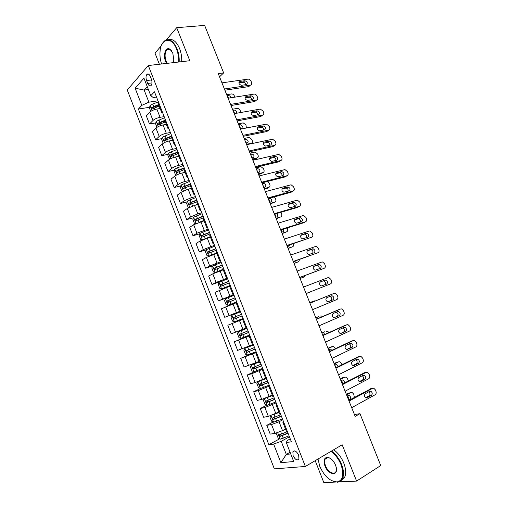 <?xml version="1.0" encoding="UTF-8"?>
<svg xmlns="http://www.w3.org/2000/svg" width="508" height="508" viewBox="0 0 508 508"><rect width="100%" height="100%" fill="white"/><g stroke="black" fill="none" stroke-linecap="round" stroke-linejoin="round"><path stroke-width="0.76" d="M298.666 455.168C296.532 451.161 294.596 450.05 292.868 451.828L293.129 455.72C295.25 459.727 297.186 460.839 298.933 459.054L298.666 455.168M315.208 460.667L323.825 482.6L336.963 481.997C342.964 480.524 344.322 474.758 341.033 464.699C338.626 458.927 335.255 454.495 330.918 451.402M127.26 89.992L274.345 468.878L305.371 466.465L148.311 65.532L127.26 89.992M161.265 45.803L155.016 53.137L159.385 64.249M219.539 76.822L223.647 72.904L218.262 73.616L355.168 416.382L359.981 413.671L354.438 414.553M146.59 80.582L147.714 83.452C148.774 85.769 149.917 86.436 151.136 85.458C152.19 83.966 152.286 81.915 151.428 79.299L150.298 76.41C149.244 74.111 148.114 73.438 146.901 74.397C145.834 75.889 145.733 77.953 146.59 80.582L151.644 79.927M147.263 86.652L144.17 90.081L148.888 102.178L141.815 105.366L138.398 109.042L268.846 444.69L279.635 438.836M141.815 105.366L135.134 88.208L143.942 78.149L150.8 95.701L153.238 97.549L156.515 97.066M290.259 438.887L287.293 440.512L286.271 442.481L291.408 441.833L154.451 91.777L150.8 95.701M286.271 442.481L293.719 461.537L280.88 462.68L273.641 444.081L268.846 444.69M148.311 65.532L189.814 60.731L176.701 27.68L166.313 39.878M176.701 27.68L204.641 25.4L223.647 72.904M338.912 481.901L356.591 481.089L380.74 465.557L359.981 413.671M356.591 481.089L342.176 444.767L305.371 466.465M148.374 89.497L144.17 90.081L135.134 88.208M290.093 452.266L286.309 454.4L290.747 453.936M157.982 100.806L148.888 102.178M160.141 108.522L156.839 109.049C153.835 109.652 151.479 110.706 149.777 112.211L146.304 115.811L149.492 123.996L155.804 122.911M164.173 116.63L160.071 117.316C157.074 117.939 154.711 118.993 153.003 120.472L149.492 123.996M166.351 124.39L163.062 124.962C160.064 125.609 157.702 126.657 155.975 128.111L152.438 131.572L155.638 139.789L162.008 138.589M170.39 132.512L166.306 133.261C163.309 133.928 160.947 134.976 159.207 136.404L155.638 139.789M172.58 140.31L169.304 140.938C166.313 141.624 163.944 142.665 162.198 144.069L158.598 147.39L161.811 155.638L168.237 154.318M176.625 148.457L172.561 149.269C169.577 149.974 167.202 151.016 165.443 152.387L161.811 155.638M178.829 156.293L175.571 156.972C172.593 157.696 170.218 158.731 168.44 160.083L164.776 163.265L168.002 171.545L174.498 170.104M182.886 164.452L178.835 165.335C175.863 166.078 173.482 167.113 171.698 168.434L168.002 171.545M185.102 172.333L181.858 173.069C178.892 173.831 176.505 174.86 174.708 176.162L170.98 179.197L174.212 187.509L180.791 185.934M189.166 180.511L185.134 181.458C182.175 182.245 179.788 183.267 177.971 184.544L174.212 187.509M191.402 188.43L188.17 189.217L180.994 192.291L177.203 195.186L180.448 203.53L187.109 201.822M195.472 196.628L191.459 197.644L184.277 200.704L180.448 203.53M197.72 204.591L194.507 205.429L187.306 208.483L183.451 211.239L186.709 219.608L193.459 217.761M201.803 212.801L197.809 213.887L190.602 216.929L186.709 219.608M204.064 220.809L193.643 224.739L189.719 227.349L192.989 235.744L199.841 233.75M208.153 229.038L196.945 233.21L192.989 235.744M210.433 237.084L200 241.052L196.012 243.516L199.295 251.943L206.254 249.79M214.528 245.332L203.321 249.555L199.295 251.943M216.821 253.422L206.388 257.423L202.33 259.74L205.626 268.199L213.036 265.767M220.929 261.69L209.715 265.963L205.626 268.199M223.234 269.818L212.789 273.856L208.667 276.028L211.976 284.518L222.574 280.841M227.349 278.105L216.129 282.429L211.976 284.518M229.673 286.277L215.03 292.373L218.351 300.895L234.023 295.154M233.801 294.583L218.351 300.895M236.137 302.8L221.418 308.775L224.746 317.335L240.347 311.315M240.271 311.118L224.746 317.335M243.376 319.068L227.825 325.247L231.172 333.832L235.528 332.194L232.15 323.526M246.005 328.028L235.528 332.194M249.892 335.712L234.258 341.77L249.746 335.344M252.527 344.703L237.617 350.393L234.258 341.77M256.419 352.4L240.716 358.362L255.753 351.815M259.074 361.442L244.088 367.011L240.716 358.362M262.973 369.157L251.733 373.755L247.199 375.012L255.448 371.246M265.646 378.244L255.149 382.518L250.577 383.692L247.199 375.012M269.558 385.972L258.305 390.62L253.702 391.725L260.464 388.499M272.244 395.103L261.734 399.421L257.099 400.437L253.702 391.725M276.161 402.85L264.909 407.556L260.236 408.502L266.814 405.219M278.867 412.032L268.351 416.382L263.639 417.246L260.236 408.502M282.791 419.799L279.038 421.761L271.532 424.548L266.789 425.336L273.209 421.996M285.509 429.025L282.505 430.632L274.987 433.413L270.205 434.118L266.789 425.336M289.446 436.804L281.197 441.306L286.309 454.4L280.88 462.68M158.794 102.889L158.375 104.007L161.671 112.42L162.738 112.967M138.398 109.042L149.625 107.29M155.346 106.394L159.087 105.81M170.269 137.033L171.228 136.855M162.693 121.729L165.144 121.304M162.096 111.335L161.671 112.42M165.157 119.145L164.713 120.206L168.015 128.651L169.062 129.134M168.472 127.622L168.015 128.651M171.539 135.458L171.069 136.462L174.39 144.939L175.412 145.358M174.866 143.967L174.39 144.939M177.946 151.841L177.457 152.775L180.785 161.284L181.781 161.639M181.292 160.382L180.785 161.284M184.379 168.281L183.864 169.158L187.204 177.698L188.176 177.984M187.738 176.854L187.204 177.698M190.837 184.779L190.29 185.598L193.643 194.17L194.596 194.386M194.202 193.389L193.643 194.17M197.32 201.346L196.748 202.095L200.114 210.706L201.041 210.852M200.698 209.982L200.114 210.706M203.822 217.97L203.225 218.662L206.604 227.298L207.505 227.381M207.213 226.644L206.604 227.298M210.35 234.664L209.728 235.287L213.119 243.961L213.995 243.973M213.76 243.364L213.119 243.961M216.91 251.416L216.256 251.974L219.659 260.68L220.51 260.629M220.326 260.153L219.659 260.68M223.488 268.23L222.809 268.732L226.225 277.463L227.051 277.343M226.917 277L226.225 277.463M230.092 285.109L229.387 285.547L232.816 294.316L233.617 294.119M233.534 293.916L232.816 294.316M236.722 302.057L235.991 302.425L239.433 311.226L240.208 310.966M240.182 310.89L239.433 311.226M246.85 327.933L246.075 328.206L242.621 319.367M250.057 336.137L249.269 336.379L250.006 336.01M253.543 345.046L252.743 345.25L249.269 336.379M256.762 353.282L255.949 353.447L256.654 353.009M260.261 362.217L259.436 362.356L255.949 353.447M263.493 370.484L262.655 370.586L263.334 370.072M267.005 379.457L266.148 379.527L262.655 370.586M270.256 387.756L269.386 387.795L270.04 387.204M273.78 396.767L272.891 396.767L269.386 387.795M277.038 405.098L276.136 405.06L276.765 404.406M280.575 414.141L279.66 414.071L276.136 405.06M283.845 422.504L282.918 422.402L283.521 421.665M273.641 444.081L281.197 441.306M287.401 431.578L286.455 431.444L282.918 422.402M221.945 82.855L248.088 79.127C249.364 79.108 250.355 79.807 251.047 81.229L251.53 82.417C251.993 83.883 251.638 84.779 250.476 85.103L224.403 88.995M224.885 90.208L248.755 86.614L250.476 85.103M243.161 82.258L244.869 80.728C247.459 81.718 247.968 83.001 246.393 84.569L241.446 85.3C238.836 84.29 238.335 83.001 239.935 81.439L244.85 80.728L243.161 82.258C244.539 82.347 245.389 83.147 245.701 84.671M238.893 82.874L243.141 82.258M150.755 111.411L149.428 108.013L150.089 105.55L152.749 104.013L158.407 101.905M226.676 94.698L231.483 93.948C232.734 93.91 233.699 94.577 234.372 95.948L234.848 97.149M228.797 98.114L227.648 97.123M158.604 104.578L151.594 107.474C151.168 108.471 151.365 108.972 152.197 108.979L159.195 106.096M153.01 108.496L153.276 107.207L158.807 105.105M230.784 97.796C230.454 96.355 229.629 95.606 228.308 95.548L227.095 95.739M228.092 98.228L254.184 94.075C255.435 94.082 256.394 94.774 257.067 96.158L257.543 97.352C258.013 98.825 257.664 99.733 256.508 100.082L230.549 104.394M231 105.518L254.756 101.537L256.508 100.082M250.889 95.745L250.971 95.739C253.511 96.755 254.006 98.038 252.438 99.6L247.453 100.419C244.894 99.384 244.405 98.088 245.999 96.533L250.889 95.745L249.238 97.218C250.635 97.346 251.466 98.177 251.72 99.72M244.958 97.904L249.155 97.225M234.251 113.659L260.299 109.068L263.1 111.138L263.582 112.338C264.052 113.817 263.709 114.738 262.553 115.106L236.722 119.85M237.134 120.879L260.782 116.516L262.553 115.106M256.953 110.814L257.092 110.801C259.588 111.836 260.058 113.132 258.502 114.681L253.479 115.589C250.971 114.529 250.501 113.227 252.082 111.684L256.953 110.814L255.334 112.224C256.756 112.401 257.562 113.265 257.746 114.821M251.054 112.986L255.194 112.243M240.436 129.146L266.44 124.117L269.157 126.174L269.64 127.375C270.11 128.861 269.773 129.8 268.624 130.188L242.919 135.357M243.294 136.296L266.827 131.54L268.624 130.188M263.03 125.94L263.233 125.914C265.678 126.975 266.129 128.276 264.592 129.819L259.531 130.81C257.067 129.731 256.616 128.422 258.185 126.886L263.03 125.94L261.449 127.292C262.89 127.508 263.677 128.403 263.798 129.978M257.169 128.118L261.245 127.311M165.919 124.46L166.319 124.314M156.966 127.337L155.569 123.749L156.248 121.329L164.592 117.697M232.486 109.233L237.344 108.401C238.563 108.388 239.503 109.055 240.151 110.388L240.817 112.503M234.95 113.538L233.426 111.582M164.782 120.383L157.747 123.285C157.334 124.276 157.537 124.778 158.363 124.79L165.379 121.901M159.188 124.308L159.41 122.999L164.973 120.872M236.366 113.284C236.785 111.519 236.055 110.446 234.169 110.065L232.905 110.28M171.825 140.456L172.529 140.189M163.201 143.32L161.728 139.548L162.427 137.16L170.79 133.547M238.309 123.812L243.218 122.898L245.948 124.873L246.405 127.991M240.76 128.505L239.217 126.092M171.056 136.22L163.919 139.16C163.519 140.138 163.735 140.64 164.554 140.653L171.583 137.77M165.392 140.176L165.57 138.849L171.164 136.696M240.227 128.607L241.408 128.378C242.945 126.854 242.494 125.603 240.055 124.625L238.728 124.866M244.151 138.449L249.117 137.452L251.765 139.408L252.235 140.576C252.679 142.011 252.343 142.926 251.212 143.32L246.501 144.316M177.686 156.534L178.765 156.121M169.653 159.245L167.907 155.397L168.624 153.054L177.019 149.46M246.564 143.154L245.034 140.653M177.864 151.924L170.11 155.086C169.729 156.058 169.951 156.553 170.771 156.578L177.813 153.695M171.628 156.108L171.748 154.749L177.444 152.552M246.075 143.256L247.256 143.008C248.78 141.491 248.342 140.233 245.955 139.236L244.577 139.503M246.647 144.685L272.593 139.224L275.234 141.256L275.717 142.469C276.193 143.961 275.857 144.907 274.72 145.32L249.136 150.92M249.479 151.771L272.898 146.621L274.72 145.32M269.132 141.11L269.392 141.084C271.793 142.164 272.224 143.472 270.701 145.009L265.601 146.088C263.188 144.983 262.757 143.669 264.312 142.138L269.132 141.11L267.589 142.405C269.05 142.678 269.805 143.605 269.856 145.186M263.315 143.294L267.322 142.437M252.673 159.779L255.365 159.163L257.061 157.944L252.368 159.017M183.49 172.701L185.02 172.117M176.155 175.222L175.603 175.139L174.111 171.31L174.847 169.012L183.267 165.424M250.019 153.13L255.029 152.051L257.6 153.994L258.07 155.162C258.521 156.604 258.185 157.537 257.061 157.944M252.387 157.855L250.869 155.257M184.214 167.856L176.333 171.075C175.965 172.041 176.187 172.529 177.006 172.561L184.067 169.678M177.883 172.091L177.952 170.713L184.36 168.231M251.949 157.956L253.117 157.69C254.629 156.185 254.216 154.921 251.873 153.899L250.444 154.191M178.6 62.027C178.816 57.518 178.124 53.175 176.524 49.009C171.825 36.284 161.087 37.986 160.096 50.921C159.664 55.328 160.153 59.684 161.569 64.002M161.773 44.609L164.186 41.135C168.897 37.878 173.184 40.424 177.057 48.768C178.676 52.984 179.387 57.385 179.184 61.957M166.637 63.411L165.564 61.316C162.763 54.807 165.951 46.139 170.091 49.34L172.803 53.188L173.819 60.02L173.304 62.643M171.475 50.73L170.383 49.701C169.145 48.882 168.008 48.92 166.967 49.828C164.814 52.502 164.516 56.255 166.072 61.081L167.278 63.335M168.65 39.7C172.879 38.646 176.517 41.58 179.565 48.508C181.185 52.718 181.889 57.106 181.68 61.671M167.945 49.727L168.294 49.143M318.014 459.01L319.78 466.319C324.307 476.231 330.029 481.457 336.956 481.99L331.368 480.562M331.502 451.06C335.839 454.241 339.204 458.718 341.605 464.496C343.751 470.186 344.049 474.853 342.506 478.511C341.427 480.759 339.725 481.99 337.42 482.206M335.566 465.118L336.315 467.703C338.176 476.612 328.136 474.847 324.942 465.925C323.285 460.883 324.002 458.006 327.082 457.295C330.46 457.587 333.292 460.191 335.566 465.118M330.213 458.267L327.533 457.524L325.126 459.168C324.371 460.87 324.498 463.061 325.501 465.722C327.711 471.799 334.347 475.507 336.004 471.475L336.474 469.017M333.712 449.758C338.042 452.92 341.414 457.384 343.808 463.15C345.948 468.82 346.246 473.481 344.697 477.133L341.141 480.517M252.876 160.287L278.771 154.381L281.33 156.394L281.819 157.607C282.296 159.106 281.965 160.071 280.829 160.503L255.372 166.535M255.676 167.297L278.981 161.754L280.829 160.503M275.26 156.337L275.577 156.305C277.927 157.41 278.34 158.725 276.828 160.249L271.691 161.411C269.329 160.287 268.923 158.966 270.459 157.448L275.26 156.337L273.742 157.575C275.228 157.893 275.958 158.858 275.939 160.458M269.488 158.521L273.425 157.613M259.131 175.933L284.969 169.589L287.452 171.583L287.941 172.803C288.417 174.308 288.093 175.285 286.963 175.736L261.633 182.213M261.899 182.88L285.096 176.936L286.963 175.736M281.4 171.621L281.781 171.583C284.08 172.701 284.48 174.022 282.981 175.539L277.806 176.79C275.495 175.647 275.107 174.32 276.625 172.809L281.4 171.621L279.921 172.796C281.432 173.171 282.137 174.168 282.029 175.781M275.685 173.799L279.546 172.834M265.405 191.643L290.659 184.906L291.186 184.855L293.592 186.83L294.081 188.049C294.564 189.56 294.24 190.557 293.122 191.027L267.919 197.942M269.678 202.349L270.834 202.025C272.307 200.546 271.945 199.263 269.748 198.177L291.224 192.17L293.122 191.027M287.572 186.957L288.004 186.912C290.252 188.055 290.633 189.376 289.154 190.887L283.94 192.227C281.686 191.065 281.311 189.732 282.816 188.227L287.572 186.957L286.118 188.074C287.655 188.506 288.328 189.535 288.138 191.167M281.915 189.128L285.686 188.119M271.697 207.41L296.824 200.228L297.428 200.171L299.752 202.121L300.247 203.352C300.73 204.87 300.412 205.88 299.301 206.369L274.225 213.728M274.415 214.217L297.377 207.461L299.301 206.369M293.757 202.343L294.253 202.298C296.45 203.454 296.812 204.787 295.345 206.286L290.106 207.715C287.896 206.534 287.541 205.194 289.033 203.702L293.757 202.343L292.341 203.403C293.897 203.899 294.538 204.965 294.259 206.61M288.176 204.508L291.846 203.454M278.016 223.228L303.016 215.602L303.682 215.544L305.937 217.475L306.432 218.7C306.915 220.231 306.603 221.253 305.499 221.767L280.556 229.572M280.708 229.965L303.549 222.802L305.499 221.767M299.968 217.78L300.514 217.735C302.666 218.91 303.009 220.243 301.561 221.742L296.285 223.253C294.132 222.059 293.789 220.713 295.262 219.221L299.968 217.78L298.577 218.789C300.171 219.354 300.774 220.459 300.387 222.11M294.469 219.932L298.031 218.84M258.534 174.447L261.214 173.787L262.934 172.618L258.261 173.768M189.198 188.97L191.3 188.17M182.683 191.275L181.839 191.116L180.34 187.281L181.096 185.02L189.535 181.451M255.905 167.862L260.966 166.7L263.462 168.624L263.931 169.799C264.382 171.247 264.052 172.193 262.934 172.618M258.223 172.612L256.724 169.913M190.487 183.896L182.569 187.122C182.22 188.074 182.455 188.563 183.261 188.601L190.341 185.725M184.169 188.131L184.182 186.734L190.621 184.226M257.835 172.707L259.004 172.422C260.502 170.923 260.109 169.653 257.81 168.605L256.324 168.923M264.414 189.166L267.081 188.462L268.821 187.344L264.173 188.57M194.774 205.359L197.599 204.279M189.23 207.397L188.093 207.156L186.588 203.302L187.363 201.085L195.828 197.536M264.071 187.42L262.592 184.614M196.786 199.987L188.836 203.225C188.5 204.172 188.741 204.661 189.548 204.699L196.894 201.727M190.481 204.229L190.43 202.813L196.901 200.285M263.747 187.503L264.909 187.198C266.395 185.706 266.014 184.429 263.766 183.369L262.23 183.712M268.821 187.344C269.932 186.893 270.262 185.941 269.805 184.487L269.335 183.305L267.405 181.47M202.806 221.158L204.019 220.694M270.313 203.937L274.733 202.121L270.104 203.422M199.955 221.977L203.924 220.447M195.79 223.59L194.374 223.26L192.862 219.386L193.656 217.214L202.146 213.684M269.932 202.279C270.192 200.99 269.716 200.019 268.484 199.365M203.105 216.141L195.123 219.393C194.805 220.32 195.047 220.809 195.853 220.853L203.714 217.697M196.818 220.389L196.71 218.954L203.206 216.395M274.733 202.121C275.838 201.651 276.161 200.685 275.704 199.219L274.377 196.806M203.429 239.401L210.274 236.677M207.791 237.871L210.35 236.88M276.231 218.751L280.664 216.948L276.06 218.319M202.362 239.859L200.673 239.414L199.155 235.534L199.974 233.401L208.483 229.883M275.8 217.195C276.142 215.913 275.704 214.909 274.472 214.198M209.448 232.353L201.435 235.61L202.178 237.071L210.058 233.915M203.181 236.601L203.003 235.153L209.537 232.569M275.628 217.246L276.777 216.903C278.016 216.097 278.028 214.967 276.816 213.506M280.664 216.948C281.762 216.452 282.08 215.475 281.623 214.001L280.892 212.312M214.846 246.145L206.311 249.65L205.473 251.733L206.997 255.632L208.851 256.165L216.643 252.965M208.851 256.165L209.537 255.943M211.074 255.334L216.706 253.13M282.169 233.623L286.614 231.819L282.029 233.274M281.68 232.169L281.33 229.768M215.817 248.622L207.772 251.892L208.528 253.352L216.427 250.19M209.582 252.87L209.328 251.409L215.887 248.799M281.597 232.194L282.746 231.832C283.724 231.337 283.934 230.435 283.369 229.133M286.614 231.819C287.706 231.311 288.023 230.315 287.56 228.835L287.198 227.933M284.359 239.109L309.226 231.032L309.963 230.969L312.141 232.874L312.636 234.112C313.125 235.642 312.82 236.684 311.715 237.217L286.906 245.472M287.02 245.77L311.715 237.217M306.197 233.28L306.8 233.229C308.902 234.417 309.232 235.756 307.797 237.255L302.495 238.849C300.387 237.642 300.063 236.29 301.523 234.804L306.197 233.28L304.838 234.226C306.464 234.874 307.029 236.023 306.521 237.674M300.8 235.401L304.235 234.277M221.234 262.471L212.668 265.951L211.817 267.995L213.341 271.907L215.221 272.491L223.037 269.31M215.221 272.491L223.088 269.437M288.125 248.539L292.583 246.742L288.023 248.279M287.585 247.18L287.731 245.535M222.206 264.954L214.128 268.237L214.903 269.685L222.821 266.529M216.014 269.202L215.671 267.722L222.256 265.093M287.591 247.193L288.728 246.812L289.636 244.9M292.583 246.742C293.668 246.215 293.98 245.205 293.516 243.719L293.478 243.618M290.728 255.041L315.462 246.513L316.262 246.45L318.37 248.329L318.865 249.568C319.361 251.111 319.056 252.165 317.957 252.724L293.281 261.436M293.357 261.633L317.957 252.724M312.452 248.825L313.106 248.774C315.157 249.98 315.474 251.327 314.058 252.819L308.724 254.502C306.667 253.276 306.362 251.924 307.797 250.438L312.452 248.825L311.118 249.72C312.788 250.463 313.303 251.657 312.655 253.308M307.169 250.914L310.464 249.777M227.641 278.854L219.056 282.321L218.18 284.321L219.716 288.246L221.615 288.881L229.457 285.718M221.615 288.881L229.489 285.807M294.107 263.506L298.571 261.715L294.037 263.328M293.56 262.141L293.789 261.48M228.619 281.349L220.51 284.639L221.304 286.08L229.235 282.924M222.485 285.579L222.047 284.099L228.657 281.445M293.605 262.242L294.735 261.842L295.599 260.839M298.571 261.715L299.695 259.397M297.116 271.037L321.716 262.052L322.58 261.982L324.618 263.843L325.12 265.087C325.609 266.637 325.317 267.703 324.225 268.281L299.676 277.451M299.714 277.552L324.225 268.281M318.726 264.433L319.43 264.376C321.437 265.595 321.742 266.948 320.338 268.434L314.979 270.212C312.972 268.967 312.68 267.608 314.103 266.129L318.726 264.433L316.713 265.322L317.417 265.271C319.151 266.135 319.602 267.379 318.77 269.018M313.601 266.465L316.713 265.322M234.08 295.294L225.463 298.748L224.568 300.704L226.104 304.641L228.035 305.333L236.658 301.892M228.035 305.333L236.677 301.936M300.107 278.53L304.584 276.746L300.069 278.435M235.058 297.802L226.917 301.098L227.724 302.539L235.674 299.383M229.006 302.012L228.441 300.539L235.077 297.853M304.584 276.746L305.676 275.323M303.524 287.084L327.997 277.641L328.917 277.571L330.886 279.406L331.387 280.657C331.889 282.213 331.591 283.293 330.511 283.896L306.095 293.522L330.511 283.896M325.025 280.092L325.78 280.035C327.736 281.267 328.028 282.626 326.644 284.112L321.259 285.972C319.297 284.721 319.018 283.356 320.421 281.876L325.025 280.092L322.986 280.93L323.736 280.873C325.603 281.965 325.945 283.286 324.764 284.848M320.142 282.029L322.986 280.93M234.474 321.843L243.122 318.421L234.474 321.843L232.524 321.1L230.981 317.144L231.877 315.284L234.429 321.824M306.127 293.599L310.617 291.821L306.121 293.592M231.877 315.284L240.532 311.798M235.623 318.478L234.861 317.03L241.522 314.325L235.763 316.592L233.35 317.621L234.175 319.062L242.138 315.906M310.617 291.821L311.004 291.592M309.956 303.193L334.296 293.287L335.274 293.218L337.179 295.027L337.687 296.278C338.182 297.847 337.896 298.939 336.817 299.561L312.541 309.658M334.296 293.287L309.937 303.143M331.349 295.808L332.143 295.751C334.061 296.99 334.334 298.355 332.969 299.841L327.565 301.79C325.647 300.526 325.38 299.155 326.771 297.675L331.349 295.808M329.66 296.501L330.079 296.532C331.984 297.764 332.257 299.123 330.892 300.603L327.933 301.828M238.354 331.781L247.015 328.365L238.354 331.781L237.42 333.648L238.963 337.617L240.944 338.417L249.619 335.007M309.766 302.711L314.242 300.888L309.747 302.666M248.006 330.892L239.801 334.207L240.64 335.642L248.628 332.486M248.615 332.454L242.227 334.988C241.294 334.982 240.983 334.518 241.3 333.591L239.801 334.207M315.474 300.895L314.242 300.888M316.414 319.361L340.614 308.991L341.649 308.921L343.497 310.706L343.999 311.956C344.5 313.531 344.221 314.642 343.148 315.29L319.005 325.844M338.722 309.651L316.351 319.202M337.687 311.582L338.531 311.518C340.404 312.776 340.665 314.141 339.319 315.627L333.896 317.665C332.022 316.389 331.768 315.011 333.14 313.538L337.687 311.582M336.233 312.204L336.436 312.242C338.303 313.487 338.563 314.852 337.217 316.332L334.08 317.697M252.736 345.237L244.831 348.393L243.878 350.215L245.434 354.197L247.434 355.054L256.134 351.663M244.831 348.393L252.946 345.224M315.855 317.951L318.554 316.655M315.798 317.817L318.357 316.725M254.514 347.529L246.278 350.85L247.136 352.279L255.137 349.129M255.111 349.053L248.71 351.6L247.625 350.857M318.065 318.478L316.293 319.049M322.428 316.617L321.323 315.97L320.307 316.052M322.897 335.591L346.958 324.752L348.043 324.675L349.834 326.434L350.342 327.692C350.844 329.273 350.564 330.397 349.504 331.07L325.495 342.094M345.173 325.317L322.796 335.344M344.056 327.406L344.938 327.349C346.767 328.606 347.021 329.984 345.688 331.464L340.246 333.591C338.417 332.308 338.176 330.93 339.528 329.451L344.056 327.406M342.754 327.997L342.817 328.009C344.64 329.267 344.888 330.638 343.56 332.118L340.296 333.61M329.4 351.873L353.327 340.563L354.463 340.487L356.191 342.221L356.699 343.484C357.207 345.072 356.934 346.208 355.879 346.9L332.01 358.407M351.65 341.039L329.267 351.53M350.444 343.287L351.371 343.23C353.155 344.5 353.397 345.878 352.082 347.364L346.627 349.58C344.837 348.291 344.608 346.9 345.942 345.421L350.444 343.287M349.263 343.846C351.009 345.135 351.231 346.507 349.923 347.955L346.57 349.567M335.934 368.217L359.715 356.432L360.902 356.349L362.572 358.057L363.087 359.327C363.595 360.928 363.328 362.077 362.274 362.795L338.55 374.771M358.146 356.832L335.75 367.773M356.851 359.226L357.822 359.169C359.569 360.445 359.791 361.829 358.496 363.322L354.032 365.563L353.028 365.627C351.282 364.325 351.066 362.934 352.381 361.455L356.851 359.226M355.778 359.766C357.403 361.105 357.588 362.464 356.311 363.855L352.889 365.576M342.481 384.62L366.128 372.358L367.36 372.275L368.979 373.958L369.494 375.234C370.002 376.834 369.741 378.003 368.7 378.746L345.11 391.198M364.668 372.688L342.265 384.073M363.284 375.228L364.293 375.158C366.001 376.447 366.217 377.838 364.935 379.33L360.496 381.667L359.454 381.73C357.746 380.422 357.543 379.025 358.839 377.539L363.284 375.228M362.293 375.742C363.817 377.12 363.963 378.473 362.725 379.806L359.239 381.635M349.06 401.085L372.561 388.341L373.837 388.252L375.406 389.915L375.92 391.192C376.434 392.805 376.174 393.986 375.139 394.748L351.695 407.689M371.208 388.607L348.799 400.437M369.741 391.281L370.783 391.211C372.453 392.506 372.662 393.903 371.399 395.395L366.986 397.827L365.912 397.891C364.236 396.577 364.039 395.173 365.322 393.687L369.741 391.281M368.827 391.776C370.249 393.179 370.364 394.532 369.157 395.815L365.627 397.758M259.251 361.88L251.339 365.061L250.361 366.84L251.924 370.84L253.949 371.748L262.668 368.376M251.339 365.061L259.29 361.988M321.958 333.242L324.745 331.781M321.875 333.019L324.415 331.883M323.393 335.077L322.428 334.41M261.048 364.223L252.787 367.557L253.657 368.986L261.677 365.83M261.626 365.716L255.219 368.275L254.14 367.589M325.196 334.264L324.383 333.788L322.402 334.347M329.038 332.53L327.463 331.178L326.39 331.26M265.786 378.593L257.867 381.8L256.87 383.527L258.432 387.54L260.483 388.512L269.234 385.153M257.867 381.8L265.843 378.739M328.092 348.583L332.499 346.52L330.962 346.964M327.965 348.278L330.492 347.097M329.952 351.199L328.555 349.682M267.602 380.987L259.315 384.321L260.198 385.75L268.237 382.6M268.173 382.441L261.753 385.013L260.687 384.365M331.832 350.317L330.543 349.11L328.53 349.695M335.49 348.583L333.616 346.443L332.499 346.52M264.414 398.602L263.398 400.279L264.973 404.305L267.049 405.333L275.825 401.993M264.452 398.59L272.421 395.561M334.239 363.982L338.62 361.836L337.198 362.204M334.08 363.588L336.594 362.356M268.675 396.85L272.345 395.37M336.188 367.557L334.804 365.036M274.187 397.808L265.868 401.149L266.764 402.584L274.822 399.428M274.739 399.231L268.313 401.815L267.252 401.199M338.214 366.554L336.728 364.49L334.683 365.093M341.941 364.706L341.42 363.398L339.788 361.753L338.62 361.836M270.853 415.677L269.958 417.093L271.532 421.132L273.634 422.218L282.435 418.897M273.317 414.744L279.025 412.439M340.411 379.432L344.767 377.203L343.452 377.501M340.214 378.949L342.716 377.673M277.012 412.985L278.93 412.204M342.113 383.705C342.563 382.308 342.208 381.222 341.052 380.448M280.797 414.699L272.447 418.046L273.355 419.475L281.432 416.325M281.337 416.077L274.898 418.675L273.85 418.097M344.265 383.038C344.564 381.578 344.119 380.536 342.932 379.921L340.855 380.549M348.285 380.956L347.561 378.739L345.98 377.12L344.767 377.203M277.298 432.822L276.536 433.965L278.124 438.023L280.245 439.166L289.077 435.864M282.257 430.765L285.648 429.381M346.602 394.938L350.939 392.627L349.726 392.862M346.373 394.36L348.856 393.033M284.791 429.412L285.54 429.101M348.278 399.129C348.717 397.789 348.393 396.716 347.313 395.91M287.426 431.648L279.051 435L279.971 436.429L288.061 433.28M287.953 432.994L281.508 435.597L280.467 435.051M348.64 400.031L349.72 399.447C350.977 397.999 350.787 396.653 349.155 395.408L347.047 396.056M354.381 397.415L353.72 394.132L352.196 392.538L350.939 392.627M160.071 117.316L156.839 109.049M166.306 133.261L163.062 124.962M172.561 149.269L169.304 140.938M178.835 165.335L175.571 156.972M185.134 181.458L181.858 173.069M191.459 197.644L188.17 189.217M197.809 213.887L194.507 205.429M204.178 230.188L200.863 221.704M210.572 246.551L207.245 238.036M216.992 262.979L213.652 254.425M223.431 279.464L220.078 270.885M229.895 296.012L226.53 287.395M236.385 312.617L233.007 303.974M242.9 329.286L239.509 320.611M249.441 346.018L246.037 337.312M256 362.814L252.59 354.076M262.592 379.673L259.163 370.904M269.202 396.596L265.76 387.788M275.844 413.582L272.39 404.743M282.505 430.632L279.038 421.761M153.003 120.472L149.777 112.211M159.207 136.404L155.975 128.111M165.443 152.387L162.198 144.069M171.698 168.434L168.44 160.083M177.971 184.544L174.708 176.162M184.277 200.704L180.994 192.291M190.602 216.929L187.306 208.483M196.945 233.21L193.643 224.739M203.321 249.555L200 241.052M209.715 265.963L206.388 257.423M216.129 282.429L212.789 273.856M222.574 298.952L219.221 290.354M229.038 315.544L225.673 306.908M242.043 348.907L238.652 340.208M248.583 365.677L245.18 356.946M255.149 382.518L251.733 373.755M261.734 399.421L258.305 390.62M268.351 416.382L264.909 407.556M274.987 433.413L271.532 424.548M152.006 82.88L147.714 83.452M239.935 81.439L238.938 82.334M150.076 105.607L152.044 110.655M154.273 107.931L154.889 109.506M152.749 104.013L153.683 106.413M228.308 95.548L227.362 96.399L228.289 95.555M153.289 107.201L151.6 107.467L153.276 107.207M245.999 96.533L245.04 97.358M252.082 111.684L251.162 112.433M258.185 126.886L257.315 127.559M156.229 121.387L158.261 126.594M160.452 123.749L161.119 125.444M158.921 119.825L159.861 122.231M233.147 110.884L234.093 110.071M159.448 122.98L157.772 123.273M162.408 137.224L164.503 142.596M166.656 139.63L167.361 141.44M165.113 135.687L166.059 138.1M238.951 125.425L239.916 124.644M165.633 138.811L163.957 139.129M251.212 143.32L250.469 143.878M168.605 153.118L170.764 158.648M172.879 155.562L173.634 157.499M171.336 151.606L172.282 154.032M244.78 140.011L245.758 139.262M171.837 154.705L170.167 155.048M264.312 142.138L263.5 142.742M174.828 169.069L177.051 174.765M179.127 171.558L179.927 173.615M177.571 167.589L178.524 170.021M250.628 154.654L251.619 153.93M178.06 170.656L176.403 171.025M270.459 157.448L269.704 157.975M276.625 172.809L275.939 173.26M282.816 188.227L282.207 188.608M289.033 203.702L288.5 204.006M295.262 219.221L294.824 219.469M181.077 185.077L183.363 190.938M185.395 187.611L186.246 189.789M183.839 183.623L184.791 186.068M256.496 169.342L257.499 168.643M184.315 186.658L182.664 187.058M187.344 201.143L189.7 207.175M191.687 203.727L192.583 206.019M190.125 199.72L191.078 202.178M262.382 184.074L263.398 183.407M190.583 202.724L188.944 203.149M193.637 217.272L196.056 223.469M197.999 219.894L198.946 222.314M196.431 215.881L197.396 218.338M268.288 198.863L269.316 198.228M196.882 218.853L195.243 219.304M199.949 233.458L202.438 239.827M204.337 236.125L205.302 238.595M202.762 232.093L203.727 234.563M203.2 235.033L201.568 235.515M206.286 249.701L208.807 256.146M210.699 252.412L211.671 254.895M209.118 248.368L210.09 250.85M209.544 251.276L207.918 251.784M301.523 234.804L301.174 234.982M212.649 266.008L215.176 272.478M217.087 268.764L218.059 271.253M215.5 264.706L216.471 267.195M215.906 267.583L214.293 268.116M219.031 282.372L221.571 288.868M223.495 285.179L224.472 287.674M221.901 281.102L222.879 283.597M222.294 283.947L220.688 284.505M225.444 298.793L227.984 305.314M229.927 301.65L230.905 304.159M228.327 297.555L229.305 300.063M228.708 300.368L227.108 300.958M236.385 318.179L237.363 320.7M234.779 314.077L235.763 316.592M235.141 316.852L233.553 317.468M332.969 299.841L330.892 300.603M238.328 331.832L240.894 338.398M242.862 334.772L243.853 337.299M241.256 330.651L242.24 333.178M242.227 334.988L240.64 335.642M338.519 309.721L340.614 308.991M339.319 315.627L337.217 316.332M244.812 348.437L247.383 355.035M249.364 351.428L250.355 353.968M247.752 347.294L248.742 349.828M248.71 351.6L247.136 352.279M344.837 325.418L346.958 324.752M345.688 331.464L343.56 332.118M341.166 333.534L340.849 333.635M351.174 341.179L353.327 340.563M352.082 347.364L349.923 347.955M347.586 349.523L347.155 349.644M357.537 356.991L359.715 356.432M358.496 363.322L356.311 363.855M354.032 365.563L353.479 365.697M363.918 372.859L366.128 372.358M364.935 379.33L362.725 379.806M360.496 381.667L359.835 381.806M370.326 388.785L372.561 388.341M371.399 395.395L369.157 395.815M366.986 397.827L366.211 397.967M251.314 365.106L253.898 371.729M255.899 368.148L256.889 370.694M254.273 363.995L255.27 366.541M255.219 368.275L253.657 368.986M257.842 381.845L260.433 388.487M262.446 384.931L263.449 387.483M260.82 380.765L261.817 383.318M261.753 385.013L260.198 385.75M264.395 398.634L266.992 405.308M269.024 401.771L270.027 404.336M267.392 397.593L268.395 400.152M268.313 401.815L266.764 402.584M271.018 415.62L273.583 422.186M275.628 418.681L276.631 421.253M273.99 414.484L274.993 417.055M274.898 418.675L273.355 419.475M277.679 432.695L280.194 439.134M282.257 435.648L283.267 438.233M280.651 431.533L281.616 434.016M348.494 399.675L349.72 399.447M281.508 435.597L279.971 436.429M294.519 450.894L292.868 451.828M148.673 74.174L146.901 74.397M250.971 95.739L249.238 97.218M257.092 110.801L255.334 112.224M263.233 125.914L261.449 127.292M233.159 110.922L234.169 110.065M159.41 122.999L157.747 123.285M238.982 125.495L240.055 124.625M165.57 138.849L163.919 139.16M244.818 140.113L245.955 139.236M171.748 154.749L170.11 155.086M269.392 141.084L267.589 142.405M250.673 154.775L251.873 153.899M177.952 170.713L176.333 171.075M166.967 49.828L170.078 49.505M170.383 49.701L170.091 49.34M344.697 477.133L342.506 478.511M325.126 459.168L327.895 457.524M327.533 457.524L327.082 457.295M275.577 156.305L273.742 157.575M281.781 171.583L279.921 172.796M288.004 186.912L286.118 188.074M294.253 202.298L292.341 203.403M300.514 217.735L298.577 218.789M256.546 169.481L257.81 168.605M184.182 186.734L182.569 187.122M262.446 184.239L263.766 183.369M190.43 202.813L188.836 203.225M268.357 199.041L269.748 198.177M196.71 218.954L195.123 219.393M203.003 235.153L201.435 235.61M209.328 251.409L207.772 251.892M306.8 233.229L304.838 234.226M215.671 267.722L214.128 268.237M313.106 248.774L311.118 249.72M222.047 284.099L220.51 284.639M319.43 264.376L317.417 265.271M228.441 300.533L226.917 301.098M325.78 280.035L323.736 280.873M234.855 317.03L233.35 317.621M332.143 295.751L330.079 296.532M338.531 311.518L336.436 312.242M316.338 319.164L317.024 318.929M247.72 350.228L246.278 350.85M344.938 327.349L342.817 328.009M351.371 343.23L349.396 343.783M357.822 359.169L356.114 359.594M364.293 375.158L362.75 375.501M370.783 391.211L369.36 391.49M322.421 334.397L324.383 333.788M253.695 367.144L252.787 367.557M328.6 349.663L330.543 349.11M260.007 383.991L259.315 384.321M335.045 364.915L336.728 364.49M266.446 400.863L265.868 401.149M341.414 380.257L342.932 379.921M272.955 417.779L272.447 418.046M347.751 395.675L349.155 395.408M279.508 434.753L279.051 435"/></g></svg>
